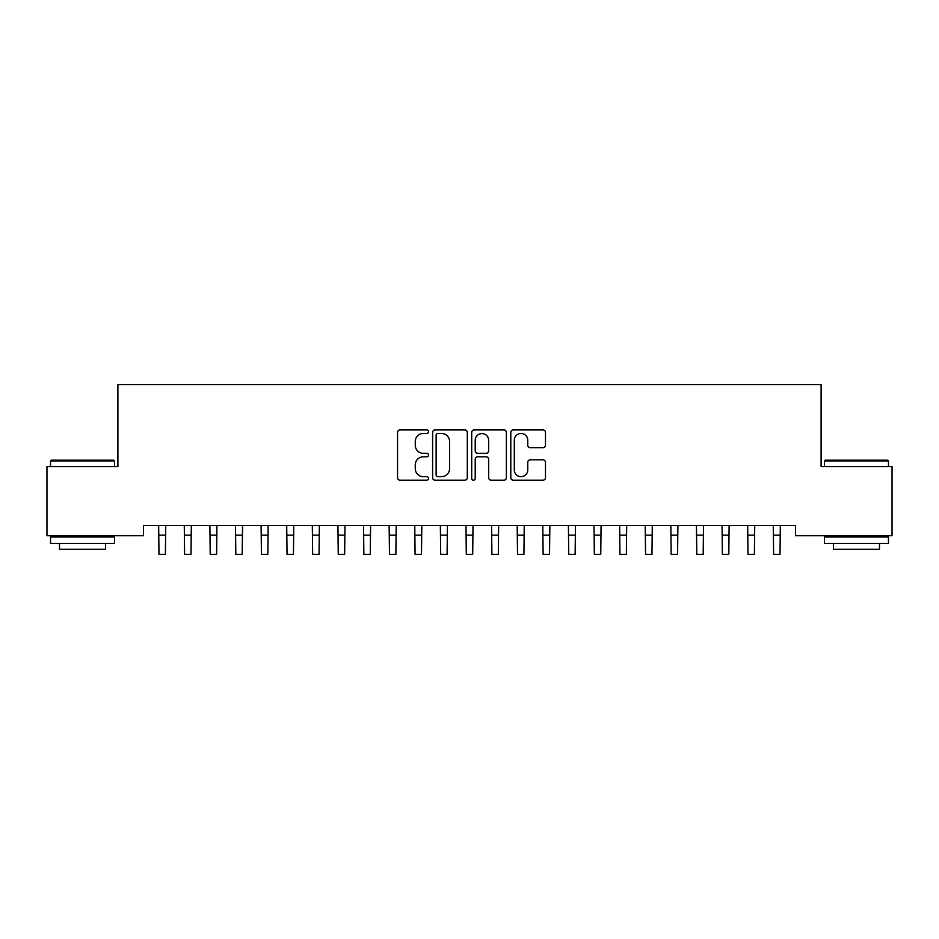 <?xml version="1.0" encoding="UTF-8"?>
<svg xmlns="http://www.w3.org/2000/svg" width="939" height="939" viewBox="0 0 939 939"><rect width="100%" height="100%" fill="white"/><g stroke="black" fill="none" stroke-linecap="round" stroke-linejoin="round"><path stroke-width="1.41" d="M428.524 431.694A1.761 1.761 0 0 0 426.764 429.933L400.061 429.933A2.512 2.512 0 0 0 397.549 432.445L397.549 477.693A2.512 2.512 0 0 0 400.061 480.205L426.764 480.205A1.761 1.761 0 0 0 428.524 478.444A1.761 1.761 0 0 0 426.764 476.683L423.313 476.683A8.04 8.04 0 0 1 415.261 468.643L415.261 464.875A8.04 8.04 0 0 1 423.313 456.824L426.764 456.824A1.761 1.761 0 0 0 428.524 455.075A1.761 1.761 0 0 0 426.764 453.314L423.313 453.314A8.04 8.04 0 0 1 415.261 445.262L415.261 441.494A8.04 8.04 0 0 1 423.313 433.454L426.764 433.454A1.761 1.761 0 0 0 428.524 431.694M542.965 447.657A2.512 2.512 0 0 0 545.477 445.145L545.477 432.445A2.512 2.512 0 0 0 542.965 429.933L513.304 429.933A2.512 2.512 0 0 0 510.793 432.445L510.793 477.693A2.512 2.512 0 0 0 513.304 480.205L542.965 480.205A2.512 2.512 0 0 0 545.477 477.693L545.477 462.364A2.512 2.512 0 0 0 542.965 459.84L530.265 459.84A2.512 2.512 0 0 0 527.753 462.364L527.753 469.958A6.726 6.726 0 0 1 521.028 476.683A6.726 6.726 0 0 1 514.302 469.958L514.302 440.18A6.726 6.726 0 0 1 521.028 433.454A6.726 6.726 0 0 1 527.753 440.18L527.753 445.145A2.512 2.512 0 0 0 530.265 447.657L542.965 447.657M795.509 525.5L143.491 525.5L143.491 535.735L46.95 535.735L46.95 466.589L117.891 466.589L117.891 384.65L821.109 384.65L821.109 466.589L892.05 466.589L892.05 535.735L795.509 535.735L795.509 525.5M467.305 432.445A2.512 2.512 0 0 0 464.782 429.933L435.121 429.933A2.512 2.512 0 0 0 432.609 432.445L432.609 477.693A2.512 2.512 0 0 0 435.121 480.205L464.782 480.205A2.512 2.512 0 0 0 467.305 477.693L467.305 432.445M474.218 429.933L503.879 429.933A2.512 2.512 0 0 1 506.391 432.445L506.391 477.693A2.512 2.512 0 0 1 503.879 480.205L491.179 480.205A2.512 2.512 0 0 1 488.667 477.693L488.667 459.347A2.512 2.512 0 0 0 486.156 456.824L477.728 456.824A2.512 2.512 0 0 0 475.216 459.347L475.216 478.444A1.761 1.761 0 0 1 473.456 480.205A1.761 1.761 0 0 1 471.695 478.444L471.695 432.445A2.512 2.512 0 0 1 474.218 429.933M437.891 433.454A1.761 1.761 0 0 0 436.13 435.215L436.13 474.923A1.761 1.761 0 0 0 437.891 476.683L441.53 476.683A8.04 8.04 0 0 0 449.581 468.643L449.581 441.494A8.04 8.04 0 0 0 441.53 433.454L437.891 433.454M488.667 440.297A6.726 6.726 0 0 0 481.942 433.572A6.726 6.726 0 0 0 475.216 440.297L475.216 450.79A2.512 2.512 0 0 0 477.728 453.314L486.156 453.314A2.512 2.512 0 0 0 488.667 450.79L488.667 440.297M158.668 525.5L158.984 554.35L165.393 554.35L165.722 525.5M184.279 525.5L184.596 554.35L191.004 554.35L191.321 525.5M209.878 525.5L210.207 554.35L216.616 554.35L216.932 525.5M50.53 460.955L51.305 460.192L113.795 460.192L114.558 460.955L50.53 460.955L50.53 466.589M114.558 543.423L50.53 543.423L50.53 537.014L114.558 537.014L114.558 543.423M105.591 543.423L105.591 549.315L59.497 549.315L59.497 543.423M824.442 460.955L825.205 460.192L887.695 460.192L888.47 460.955L824.442 460.955L824.442 466.589M888.47 543.423L824.442 543.423L824.442 537.014L888.47 537.014L888.47 543.423M879.503 543.423L879.503 549.315L833.409 549.315L833.409 543.423M235.489 525.5L235.818 554.35L242.215 554.35L242.544 525.5M261.101 525.5L261.429 554.35L267.826 554.35L268.155 525.5M286.712 525.5L287.041 554.35L293.438 554.35L293.766 525.5M312.323 525.5L312.64 554.35L319.049 554.35L319.366 525.5M337.934 525.5L338.251 554.35L344.66 554.35L344.977 525.5M363.534 525.5L363.863 554.35L370.259 554.35L370.588 525.5M389.145 525.5L389.474 554.35L395.871 554.35L396.199 525.5M414.756 525.5L415.085 554.35L421.482 554.35L421.811 525.5M440.368 525.5L440.684 554.35L447.093 554.35L447.422 525.5M465.979 525.5L466.296 554.35L472.704 554.35L473.021 525.5M491.578 525.5L491.907 554.35L498.316 554.35L498.632 525.5M517.189 525.5L517.518 554.35L523.915 554.35L524.244 525.5M542.801 525.5L543.129 554.35L549.526 554.35L549.855 525.5M568.412 525.5L568.741 554.35L575.138 554.35L575.466 525.5M594.023 525.5L594.34 554.35L600.749 554.35L601.066 525.5M619.634 525.5L619.951 554.35L626.36 554.35L626.677 525.5M645.234 525.5L645.562 554.35L651.959 554.35L652.288 525.5M670.845 525.5L671.174 554.35L677.571 554.35L677.899 525.5M696.456 525.5L696.785 554.35L703.182 554.35L703.511 525.5M722.068 525.5L722.384 554.35L728.793 554.35L729.122 525.5M747.679 525.5L747.996 554.35L754.404 554.35L754.721 525.5M773.278 525.5L773.607 554.35L780.016 554.35L780.332 525.5M158.984 535.148L165.393 535.148M158.984 554.35L165.393 554.35M184.596 535.148L191.004 535.148M184.596 554.35L191.004 554.35M210.207 535.148L216.616 535.148M210.207 554.35L216.616 554.35M235.818 535.148L242.215 535.148M235.818 554.35L242.215 554.35M261.429 535.148L267.826 535.148M261.429 554.35L267.826 554.35M287.041 535.148L293.438 535.148M287.041 554.35L293.438 554.35M312.64 535.148L319.049 535.148M312.64 554.35L319.049 554.35M338.251 535.148L344.66 535.148M338.251 554.35L344.66 554.35M363.863 535.148L370.259 535.148M363.863 554.35L370.259 554.35M389.474 535.148L395.871 535.148M389.474 554.35L395.871 554.35M415.085 535.148L421.482 535.148M415.085 554.35L421.482 554.35M440.684 535.148L447.093 535.148M440.684 554.35L447.093 554.35M466.296 535.148L472.704 535.148M466.296 554.35L472.704 554.35M491.907 535.148L498.316 535.148M491.907 554.35L498.316 554.35M517.518 535.148L523.915 535.148M517.518 554.35L523.915 554.35M543.129 535.148L549.526 535.148M543.129 554.35L549.526 554.35M568.741 535.148L575.138 535.148M568.741 554.35L575.138 554.35M594.34 535.148L600.749 535.148M594.34 554.35L600.749 554.35M619.951 535.148L626.36 535.148M619.951 554.35L626.36 554.35M645.562 535.148L651.959 535.148M645.562 554.35L651.959 554.35M671.174 535.148L677.571 535.148M671.174 554.35L677.571 554.35M696.785 535.148L703.182 535.148M696.785 554.35L703.182 554.35M722.384 535.148L728.793 535.148M722.384 554.35L728.793 554.35M747.996 535.148L754.404 535.148M747.996 554.35L754.404 554.35M773.607 535.148L780.016 535.148M773.607 554.35L780.016 554.35M114.558 466.589L114.558 460.955M99.957 537.014L99.957 535.735M65.131 537.014L65.131 535.735M888.47 466.589L888.47 460.955M873.869 537.014L873.869 535.735M839.043 537.014L839.043 535.735"/></g></svg>
